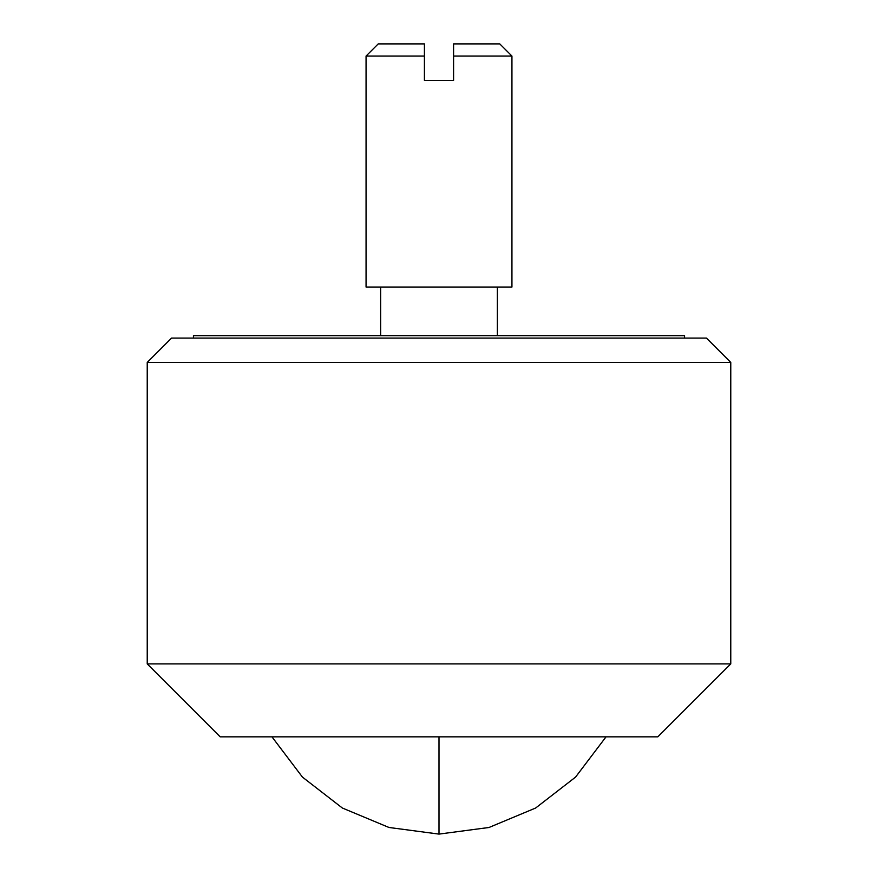 <?xml version="1.0" encoding="UTF-8"?>
<svg xmlns="http://www.w3.org/2000/svg" width="878" height="878" viewBox="0 0 878 878"><rect width="100%" height="100%" fill="white"/><g stroke="black" fill="none" stroke-linecap="round" stroke-linejoin="round"><path stroke-width="1.32" d="M147.23 362.416L171.55 338.096L706.45 338.096L730.77 362.416L147.23 362.416L147.23 663.9L730.77 663.9L657.82 736.84L220.18 736.84L147.23 663.9M684.566 338.096L684.566 335.67L193.434 335.67L193.434 338.096M453.586 80.37L424.414 80.37L424.414 56.06L366.06 56.06L366.06 287.04L511.94 287.04L511.94 56.06L453.586 56.06L453.586 80.37M453.586 43.9L453.586 56.06L453.586 43.9L499.78 43.9L511.94 56.06M424.414 56.06L424.414 43.9L378.22 43.9L366.06 56.06M439 736.84L439 834.1L388.965 827.471L342.365 808.023L302.438 777.096L271.96 736.84M606.039 736.84L575.562 777.096L535.635 808.023L489.035 827.471L439 834.1M730.77 362.416L730.77 663.9M497.354 287.04L497.354 335.67M380.646 287.04L380.646 335.67"/></g></svg>
